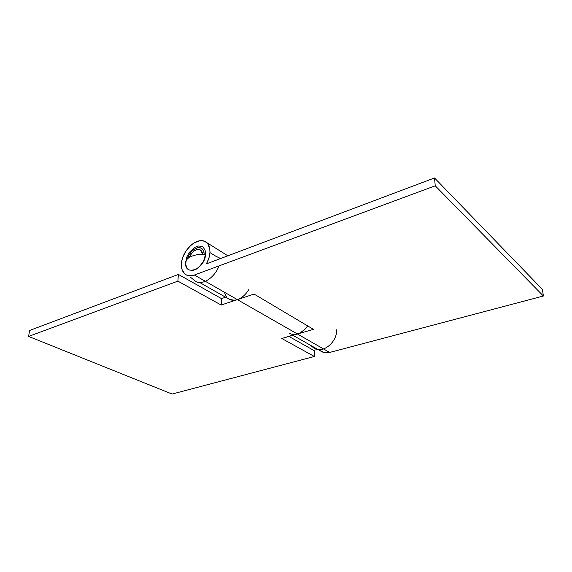 <?xml version="1.0" encoding="UTF-8"?>
<svg xmlns="http://www.w3.org/2000/svg" width="572" height="572" viewBox="0 0 572 572"><rect width="100%" height="100%" fill="white"/><g stroke="black" fill="none" stroke-linecap="round" stroke-linejoin="round"><path stroke-width="0.86" d="M248.977 289.275C245.903 294.494 242.042 297.94 237.38 299.628L221.178 305.04L221.493 298.605L221.178 305.04L177.871 281.138L178.392 274.424L221.493 298.605L225.625 297.204L221.493 298.605L178.392 274.424L29.594 330.466L28.6 336.429L177.871 281.138L178.392 274.424L29.594 330.466L28.6 336.429L177.871 281.138L221.178 305.04L237.38 299.628L297.426 333.991C301.473 332.747 304.883 330.044 307.65 325.904L305.019 329.229L300.078 332.933L281.774 338.488L314.378 356.478L314.321 350.693L288.91 336.436L314.321 350.693L314.378 356.478L172.108 394.044L314.378 356.478L281.774 338.488L297.426 333.991C294.401 334.827 291.699 334.584 289.318 333.276M28.6 336.429L172.108 394.044L28.6 336.429M240.147 298.398L237.38 299.628L297.426 333.991L313.499 329.379L254.068 294.058L237.38 299.628L194.38 275.025C191.184 276.162 188.403 276.09 186.043 274.789C182.683 272.694 181.16 268.954 181.467 263.57C181.996 250.314 197.54 236.172 205.62 241.899C208.687 243.944 210.124 247.504 209.931 252.588L215.751 256.17L209.931 252.588L209.845 249.413L208.029 244.244L206.385 242.442L204.333 241.248L201.959 240.719L199.356 240.848L193.851 243.057L191.162 245.03L186.393 250.364L182.997 256.864L181.975 260.253L181.488 266.702L182.046 269.519L184.677 273.809L186.658 275.103L191.606 275.733L194.38 275.025L435.242 185.807L434.527 177.956L206.406 263.871L208.873 258.222L209.931 252.588C209.688 256.342 208.508 260.103 206.406 263.871L434.527 177.956L542.385 289.368L543.4 296.01L542.385 289.368L434.527 177.956L435.242 185.807L543.4 296.01L329.665 352.445L297.426 333.991L294.78 334.463M226.512 296.904L224.689 293.057M199.614 282.482L229.1 299.177C231.488 300.486 234.248 300.636 237.38 299.628L194.38 275.025L435.242 185.807L543.4 296.01L329.665 352.445L297.426 333.991L313.499 329.379L254.068 294.058L237.38 299.628L234.649 300.236L229.722 299.492M292.885 335.299L321.686 351.601C324.052 352.91 326.712 353.189 329.665 352.445L324.589 352.667L320.299 350.643M187.48 258.844L188.853 255.355L191.363 251.723L194.509 249.049L197.826 247.74L200.808 248.005L202.03 248.734L203.696 251.244L204.14 254.225C204.118 251.437 203.239 249.485 201.501 248.355C197.268 245.452 189.239 251.53 187.48 258.844M224.975 294.001L226.119 296.339M215.751 256.17L220.599 258.53M218.969 265.916C214.865 277.534 202.395 285.657 195.681 281.381L190.741 277.456M205.562 254.275C200.407 254.04 195.903 254.647 192.063 256.099C188.324 257.607 186.186 259.559 185.643 261.962C183.934 277.148 205.048 269.362 205.562 254.275L205.069 250.086L203.117 247.161L201.687 246.317L198.205 246.01L194.344 247.54L189.096 252.674L186.708 257.243L185.664 264.157L186.822 267.803L189.318 270.013L192.785 270.427L196.697 268.962L198.634 267.574L203.453 261.49L205.562 254.275M310.167 345.08L314.314 348.384C322.83 353.932 337.351 342.006 336.586 329.844M189.196 257.522C192.306 251.087 196.074 248.577 200.486 249.978L202.674 254.225L202.324 252.402L200.944 250.307L199.928 249.692L197.44 249.471L194.673 250.557L192.049 252.781L189.203 257.5M227.835 255.798L205.677 241.927"/></g></svg>
